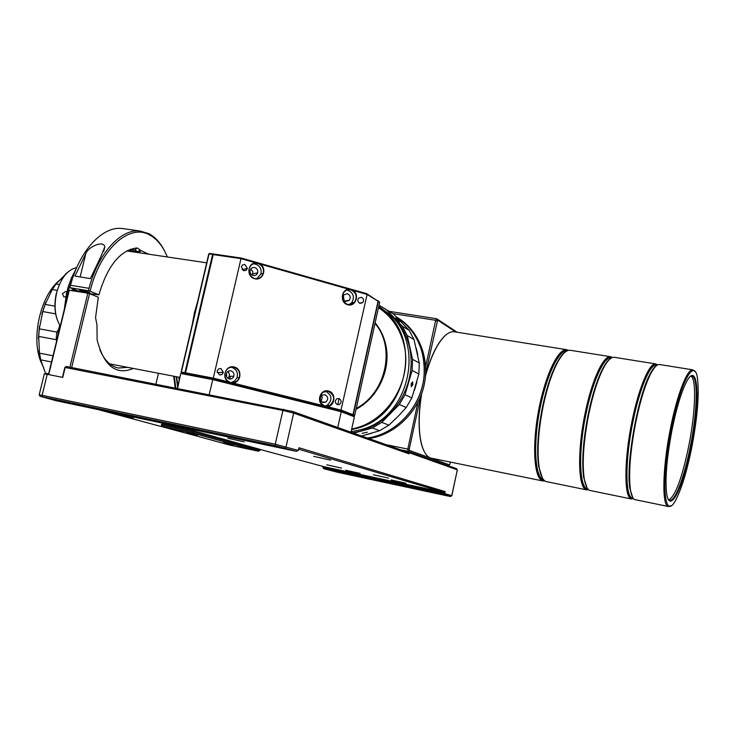 <?xml version="1.0" encoding="UTF-8"?>
<svg xmlns="http://www.w3.org/2000/svg" width="735" height="735" viewBox="0 0 735 735"><rect width="100%" height="100%" fill="white"/><g stroke="black" fill="none" stroke-linecap="round" stroke-linejoin="round"><path stroke-width="1.1" d="M43.843 368.161L40.517 360.894C30.723 335.867 41.583 292.879 60.931 279.236M51.505 361.969L40.701 359.856L45.496 373.261L48.602 373.876M66.784 291.914L65.911 291.345L62.401 293.724L63.927 296.995L65.746 296.747M60.288 325.945C54.96 317.327 53.756 306.265 56.659 292.75C60.849 277.995 67.528 269.616 76.697 267.623M74.915 291.032L73.583 289.746L71.093 290.389M379.71 308.103C426.86 330.823 414.568 416.019 361.225 429.58L351.082 431.776M412.353 384.488L412.243 382.549L411.223 383.927L411.343 385.866L412.353 384.488M250.745 269.028L252.913 271.867L252.243 275.202M252.996 275.496C255.265 275.91 256.818 275 257.663 272.777C258.086 270.241 257.14 268.505 254.825 267.568C252.472 267.163 250.901 268.119 250.111 270.443C249.771 272.924 250.736 274.605 252.996 275.496M226.38 376.357L226.555 373.012M228.043 371.35L229.375 374.087L229.256 376.292L227.822 378.295M229.164 378.929C231.378 379.278 232.931 378.378 233.831 376.246C234.382 373.6 233.445 371.809 231.02 370.872C228.649 370.523 227.06 371.524 226.242 373.876C225.893 376.403 226.858 378.084 229.164 378.929M321.691 395.412L322.233 397.534L321.177 401.292M323.115 402.532L325.734 402.174C328.609 399.243 328.325 396.744 324.87 394.667L322.077 395.127C319.385 398.104 319.734 400.575 323.115 402.532M343.337 295.488L344.109 300.56M345.68 301.469L349.3 300.349C350.944 297.436 350.319 295.222 347.407 293.715L343.704 294.937C342.161 297.85 342.822 300.018 345.68 301.469M611.943 357.679C604.933 354.224 592.722 379.692 585.868 413.97C577.655 453.091 579.29 490.704 588.266 489.446M612.439 357.476L610.537 356.705C603.352 355.235 591.666 380.574 585.023 413.75C577.26 450.831 578.114 487.388 586.08 489.675L588.662 489.804M362.024 433.356L367.335 432.208L362.024 433.356M412.822 384.671L412.657 381.832L411.168 383.854L411.343 386.693L412.822 384.671M411.26 386.656L412.62 384.616L412.537 381.814M399.583 321.856L395.752 318.108L399.583 321.856M257.967 263.507C262.386 265.307 264.15 268.624 263.268 273.448C261.66 277.545 258.748 279.208 254.521 278.446C250.323 276.801 248.494 273.668 249.055 269.047C250.516 264.572 253.483 262.726 257.967 263.507M253.152 263.856L255.624 264.104C260.015 265.905 261.779 269.203 260.897 273.999L256.754 278.703M350.917 289.875C356.429 292.76 357.587 296.949 354.399 302.443L351.302 304.446L347.664 304.483C342.308 301.8 341.049 297.73 343.87 292.264C345.772 290.003 348.124 289.213 350.917 289.875M346.718 290.086L348.169 290.334C353.654 293.201 354.812 297.372 351.624 302.838L348.923 304.703M89.211 292.227L79.288 290.003L79.996 290.692L89.9 292.907L89.211 292.227M570.507 350.319L570.075 350.246C566.437 349.933 562.367 353.792 557.874 361.831C552.049 372.691 547.143 387.501 543.147 406.244C538.286 430.949 536.945 451.29 539.141 467.258C540.482 475.407 542.715 480.148 545.848 481.489L586.732 489.896M234.07 367.289C238.756 369.126 240.492 372.59 239.27 377.671C237.515 381.52 234.612 383.119 230.57 382.457C226.352 380.941 224.497 377.863 225.011 373.224C226.453 368.612 229.476 366.627 234.07 367.289M230.965 367.188L231.828 367.353C236.495 369.19 238.223 372.636 237.01 377.68L234.722 380.96L231.167 382.577M328.297 391.277C334.848 395.283 335.335 400.024 329.758 405.509L324.999 406.106C318.678 402.495 317.97 397.883 322.876 392.251L328.297 391.277M325.467 391.185L325.642 391.231C332.165 395.209 332.652 399.923 327.093 405.38L324.962 406.097M259.905 264.012L256.184 262.955C247.576 262.432 246.078 276.746 254.549 278.675C262.818 281.404 267.65 268.128 259.905 264.012L349.244 289.36C341.049 288.91 339.644 302.884 347.701 304.713C355.565 307.313 360.15 294.322 352.782 290.362L349.244 289.36M243.643 270.71L246.004 270.37L247.373 268.358L244.737 264.38L242.394 265.032L241.328 266.906L243.643 270.71M360.021 303.38L362.759 302.599C364.147 300.303 363.687 298.539 361.372 297.308L358.579 298.153C357.247 300.44 357.734 302.186 360.021 303.38M219.535 374.979L221.961 374.547L223.339 372.434L220.996 368.63C218.947 368.373 217.661 369.292 217.156 371.386L219.535 374.979M337.521 404.663L339.432 404.452C341.812 402.183 341.628 400.207 338.89 398.508L336.869 398.774C334.6 401.071 334.82 403.037 337.521 404.663M165.265 252.381C161.066 243.515 155.627 237.286 148.966 233.702L140.165 231.038C121.183 228.429 98.325 252.822 89.008 288.322L88.485 290.766L90.093 291.189C100.263 248.853 129.58 223.137 149.692 234.989C157.171 239.04 163.041 246.363 167.295 256.965M542.458 478.163L538.691 466.606C536.513 450.794 537.827 430.673 542.65 406.225C546.592 387.685 551.452 373.031 557.222 362.281C559.969 357.311 562.606 353.93 565.141 352.148M340.838 410.902L341.233 411.729L354.389 416.8L352.047 415.238L352.984 414.687L341.426 410.204L232.536 382.935C241.245 383.165 242.752 368.777 234.199 367.031C225.829 364.45 220.849 378.056 228.76 381.989L213.306 378.121L213.214 378.957L181.6 372.921L180.764 373.555L177.3 388.337M232.536 382.935L228.76 381.989M326.882 406.556C335.169 406.731 336.575 392.683 328.444 391.038C320.478 388.576 315.765 401.87 323.29 405.656M192.359 323.997L194.435 312.752L197.513 301.975M543.799 480.01L543.266 479.826C535.126 476.932 533.059 445.667 539.444 411.379C545.728 377.064 558.618 349.658 567.034 350.889M416.901 381.943L414.448 390.322M400.841 413.493L395.053 419.391M371.506 433.273L366.03 434.826M233.362 445.208L223.44 442.764L233.362 445.208M197.43 435.35L186.809 432.722L197.43 435.35M313.615 456.343L330.621 460.128L313.615 456.343M227.914 438.244L244.195 441.873L227.914 438.244M133.494 418.252L117.995 414.779L133.494 418.252M367.5 438.069C393.161 434.339 416.341 412.381 422.634 385.351C429.01 358.322 417.765 329.859 396.303 316.868C416.129 330.107 425.381 349.676 424.067 375.585C421.734 406.437 396.211 434.266 367.335 438.014M269.883 445.474L257.921 442.452L269.883 445.474M116.81 413.226L104.517 410.148L116.81 413.226M348.032 474.387L339.57 472.329L348.032 474.387M432.097 492.459L423.737 490.42L432.097 492.459M567.769 350.567C559.445 347.949 546.178 374.979 539.573 409.992C532.866 444.969 534.859 477.346 543.174 480.267L544.378 480.571M544.993 481.039L542.393 480.791C534.097 477.879 531.965 446.016 538.489 411.085C544.901 376.136 558.049 348.316 566.611 349.695L568.504 350.347M543.128 481.021L430.535 458.024C425.565 456.095 422.138 449.315 420.264 437.692C418.481 425.179 418.959 410.479 421.706 393.583M368.924 438.575C394.658 434.844 417.866 412.739 424.021 385.618C430.251 358.496 418.711 330.061 397.019 317.309M341.545 468.094L326.781 464.814L341.545 468.094M388.567 478.127L373.435 474.764L388.567 478.127M405.904 483.207L391.213 479.946L405.904 483.207M360.159 473.423L345.808 470.235L360.159 473.423M587.752 488.95C579.299 488.646 578.041 451.86 585.97 414.044C592.502 381.419 603.977 356.484 611.033 357.927L611.355 357.973M607.266 361.923L603.407 367.748M587.008 487.783L583.645 477.364C581.605 461.488 583.121 440.495 588.175 414.384C592.373 394.373 597.344 378.902 603.086 367.969C605.594 363.338 607.964 360.279 610.188 358.79M614.488 357.339L614.102 357.274C611.088 357.026 607.643 360.435 603.775 367.5C597.978 378.543 592.961 394.18 588.717 414.411C583.608 440.807 582.083 462.021 584.132 478.053C585.235 485.118 587.072 489.234 589.626 490.401L631.595 499.019M657.623 364.882L655.721 363.917C649.418 362.585 638.495 388.447 631.852 422.138C624.125 459.816 624.033 496.731 631.025 498.826L633.607 498.762M657.347 365.029C651.311 360.766 639.67 386.913 632.697 422.368C624.392 462.765 625.154 501.059 633.395 498.523M633.12 498.165L632.614 498.064C625.163 497.99 624.897 460.854 632.789 422.432C639.321 389.302 650.043 363.843 656.236 365.157L656.566 365.212M654.214 368.014L650.411 373.775M659.736 364.551L659.396 364.505C656.952 364.312 654.104 367.307 650.842 373.481C645.201 384.644 640.139 401.089 635.665 422.818C630.308 450.932 628.526 472.972 630.327 488.959C631.19 495.032 632.642 498.569 634.672 499.57L668.427 506.516M695.044 371.542L692.82 369.834C687.253 368.612 676.99 394.915 670.338 429.038C662.345 468.618 661.785 506.654 668.528 506.544L671.009 505.671M691.901 446.742C697.442 417.26 699.316 394.612 697.524 378.801C694.851 356.264 680.261 382.182 671.184 429.268C660.37 482.417 664.284 523.467 676.126 499.249C681.915 487.838 687.17 470.336 691.901 446.742M672.01 429.957C666.921 456.959 665.083 477.75 666.507 492.321C669.153 516.356 683.348 487.902 691.212 446.163C700.712 399.767 698.195 357.789 685.939 382.963C680.922 393.262 676.274 408.926 672.01 429.957M690.376 376.495L691.819 376.127C698.351 376.099 697.368 411.407 690.441 445.952C684.625 476.151 675.189 501.61 669.76 500.278L668.354 499.387M691.084 376.201C696.679 379.361 695.365 413.042 688.842 445.667C682.209 477.575 675.566 495.656 668.914 499.91M176.189 376.688L177.65 386.84M175.803 388.043L174.268 376.32M175.196 387.915L173.69 376.21M177.888 385.838L176.602 376.77M178.789 377.184L179.184 380.28M59.48 329.252L60.077 325.633M632.725 497.558L629.812 488.233C625.678 464.088 637.796 395.871 650.107 373.968C652.377 369.65 654.472 366.894 656.383 365.699M193.865 430.894L260.153 449.407L259.914 450.463L193.59 432.051L193.865 430.894L161.682 424.095L161.415 425.243L193.59 432.051L192.873 433.154L258.27 451.189L230.174 445.189L162.72 426.759L192.873 433.154M298.603 449.186L444.096 492.422L323.951 466.707L260.144 449.462M97.709 409.478L193.893 435.276M389.44 311.374L436.7 318.76L457.124 332.22M425.721 373.003L437.647 320.083L436.7 318.76L435.653 320.285L392.94 313.597M437.647 320.083L455.764 332M450.537 462.177L449.544 464.906L409.459 450.463L409.294 448.966L420.705 396.229M386.16 444.703L407.796 449.076L408.035 451.299L408.853 451.584L401.117 450.022M409.459 450.463L408.035 451.299L400.299 449.728M425.684 366.379L435.653 320.285L436.948 321.112M424.775 452.521C422.671 448.947 421.127 443.94 420.144 437.509C418.39 425.243 418.831 410.837 421.458 394.272M425.593 375.199C428.542 364.523 432.024 355.455 436.048 347.977C439.346 341.931 442.681 337.54 446.044 334.811M66.178 366.462L64.836 367.5L66.178 366.462L292.714 411.49L408.237 452.549L409.276 452.76L408.853 451.584L448.488 465.769L449.544 464.906M448.488 465.769L456.453 468.618L457.253 469.83M417.893 402.376L407.796 449.076L409.294 448.966M425.537 375.907C428.523 364.891 432.088 355.538 436.232 347.848C442.498 336.612 448.46 331.237 454.12 331.742L454.662 331.825M292.714 411.49L293.642 413.079L409.037 453.853L409.276 452.76L457.198 469.803L456.453 468.618M457.345 469.968L451.703 495.666L444.84 493.644L322.849 467.478L323.078 466.459M409.037 453.853L408.237 452.549M450.665 496.502L451.703 495.666L450.601 496.538L447.339 495.895L338.054 472.394L323.905 468.746L443.977 494.545L450.537 496.465M296.279 451.327L55.998 400.685L40.076 396.284L275.533 445.759L296.279 451.327L298.327 450.417L275.257 444.234L42.116 395.32L47.233 374.29L62.751 377.413L65.167 367.482L282.901 410.433L283.774 409.285M284.519 447.891L286.044 446.797L293.642 413.079L282.901 410.433L275.257 444.234L275.533 445.759M298.327 450.417L298.925 447.762L445.272 491.623L443.977 494.545M133.412 368.446C116.047 375.603 103.947 366.076 97.121 339.873L96.965 324.888L95.55 317.649L98.315 297.243L89.551 293.642L71.653 367.546M155.912 384.12L158.466 373.27M64.836 367.5L62.447 377.358M337.742 427.494L341.233 411.729L212.663 379.591L181.049 373.545L181.398 372.039L181.6 372.921M177.576 388.383L180.764 373.555M352.047 415.229L340.829 410.893L212.92 378.902L209.19 394.612M354.389 416.8L350.99 432.208M444.096 492.422L445.272 491.623M323.905 468.746L322.849 467.478M259.914 450.463L258.27 451.189M89.551 293.642L87.832 293.191L69.898 367.197M127.697 367.353L118.51 368.024C110.645 366.499 104.434 360.435 99.877 349.842M48.446 374.538L68.998 290.206L87.832 293.191M47.233 374.29L44.275 373.968M42.538 396.753L42.116 395.32L39.231 394.888M400.446 321.121L402.808 323.575M416.249 348.225L417.737 354.858M162.72 426.759L161.415 425.243M48.73 374.593L69.32 290.095M110.728 364.679L112.014 364.33M185.551 372.829L213.187 254.595L240.979 258.637L213.306 378.121L181.398 372.039L209.025 253.988L213.122 254.292L185.33 373.187M353.884 415.946L354.711 415.348L353.259 414.788L352.157 415.275M340.829 410.902L367.105 294.423L378.056 301.212L366.691 293.669L241.218 258.04L209.558 253.437L208.722 254.089L181.113 372.048M340.7 410.856L213.214 378.957M561.375 356.254L557.571 362.043M138.419 252.665L137.362 251.673L140.385 250.13L141.028 250.663L138.685 252.702M148.782 254.209L141.028 250.663M184.926 372.709L212.562 254.503M353.259 414.788L378.314 301.368L379.683 302.214L354.711 415.348M378.314 301.368L377.459 300.367M352.984 414.687L378.056 301.212M130.214 249.33L135.222 250.038L137.362 251.673L128 250.277M80.547 291.97L69.853 287.67L88.485 290.766M90.093 291.189L98.894 294.836L89.156 293.541M140.385 250.13L137.133 247.925C120.292 250.029 107.549 265.666 98.894 294.836M208.722 254.089L209.558 253.437M352.782 290.362L367.105 294.423L366.691 293.669M241.218 258.04L240.979 258.637L256.184 262.955M377.533 300.385L379.683 302.214M387.657 310.381L393.308 313.845L409.119 330.309L414.007 339.524L419.262 362.989L418.867 373.959L411.857 397.911L406.225 407.53L397.929 416.524L388.888 425.17L379.637 430.719L361.638 435.993M140.165 231.038L122.166 228.502C102.891 225.856 79.812 250.029 70.496 285.263L69.853 287.67M122.166 228.502L124.022 228.769M222.815 373.261L223.027 372.434M379.012 305.236L393.308 313.845M386.353 309.582L402.33 326.239L409.119 330.309M402.33 326.239L407.263 335.564L414.007 339.524M407.263 335.564L412.555 359.332L419.262 362.989M412.555 359.332L412.142 370.44L418.867 373.959M412.142 370.44L405.031 394.723L411.857 397.911M405.031 394.723L399.325 404.471L406.225 407.53M399.325 404.471L381.777 422.359L388.888 425.17M381.777 422.359L372.406 427.99L379.637 430.719M372.406 427.99L353.691 433.163M70.496 285.263L89.008 288.322M85.857 253.492L74.97 276.112L90.387 278.602L101.228 255.835L104.829 246.739C103.332 239.968 88.182 246.942 85.857 253.492L80.161 276.948M246.758 269.616L247.116 268.422M378.773 306.339L393.932 317.639C401.677 325.798 406.868 335.656 409.524 347.205C412.041 358.809 411.609 370.532 408.21 382.384C404.673 394.199 398.655 404.498 390.138 413.263C381.538 421.927 371.662 427.871 360.499 431.123L352.708 432.814M230.101 379.039L230.138 376.283M229.871 379.03L229.899 376.283M228.273 378.58L228.273 377.9M57.229 319.725C54.454 311.723 54.206 302.746 56.476 292.815M57.78 336.235L58.488 329.758L59.792 325.182M65.865 274.091L55.943 284.022L59.37 284.592M57.293 290.398L52.24 289.553L45.129 304.409L54.932 306.118M55.649 313.845L42.768 311.566L39.295 328.83L56.788 332.055L58.488 329.758M56.714 340.599L56.163 339.68L56.788 332.055M56.163 339.68L38.689 336.409L39.451 353.14L53.021 355.768M65.433 274.017L67.243 272.657M38.973 350.384L40.995 361.252M39.414 326.257L38.431 338.532M45.699 302.443L41.867 314.038M56.733 282.966L50.733 291.924M52.24 289.553L55.943 284.022M42.768 311.566L45.129 304.409M38.689 336.409L39.295 328.83M40.701 359.856L39.451 353.14M45.91 374.041L45.496 373.261M65.663 303.867L67.795 291.823L73.831 274.771M351.541 429.69L357.44 428.193C409.707 414.834 423.58 332.045 378.553 307.359M378.479 307.689C391.277 316.123 399.721 328.242 403.809 344.053C412.84 377.854 390.028 418.445 356.953 427.742L351.67 429.121M375.144 322.803C380.114 328.811 383.569 335.785 385.489 343.723C391.755 368.207 378.571 397.58 356.052 409.276M375.006 323.391C395.889 347.517 386.05 392.894 356.236 408.421M134.918 250.029L137.133 247.925M66.766 291.832L64.23 309.766M339.129 398.581L337.769 404.719M252.868 273.916L257.663 272.777M226.169 375.502L226.784 375.493M229.256 376.292L233.831 376.246M321.976 402.017L325.734 402.174M344.687 301.019L349.3 300.349M260.897 273.999L263.268 273.448M351.624 302.838L354.399 302.443M237.01 377.68L239.27 377.671M327.093 405.38L329.758 405.509M242.081 269.69L247.373 268.358M359.323 303.077L362.759 302.599M217.22 372.553L223.339 372.434M336.731 404.333L339.432 404.452M557.222 362.281L557.874 361.831M109.671 363.88L179.864 377.395M603.086 367.969L603.775 367.5M656.236 365.157L656.952 365.277M659.396 364.505L692.82 369.834M629.812 488.233L630.327 488.959M650.107 373.968L650.842 373.481M614.102 357.274L655.721 363.917M583.645 477.364L584.132 478.053M457.289 469.968L451.823 495.702M454.12 331.742L566.611 349.695M44.321 373.803L39.203 394.768M118.004 367.923L118.51 368.024M126.742 250.929L206.682 262.827M40.076 396.284L39.157 394.759M134.946 249.992L130.279 249.303M538.691 466.606L539.141 467.258M570.075 350.246L610.537 356.705M104.829 246.739L103.69 251.444M76.247 268.67L71.479 277.839L67.785 288.129L64.267 309.619"/></g></svg>
